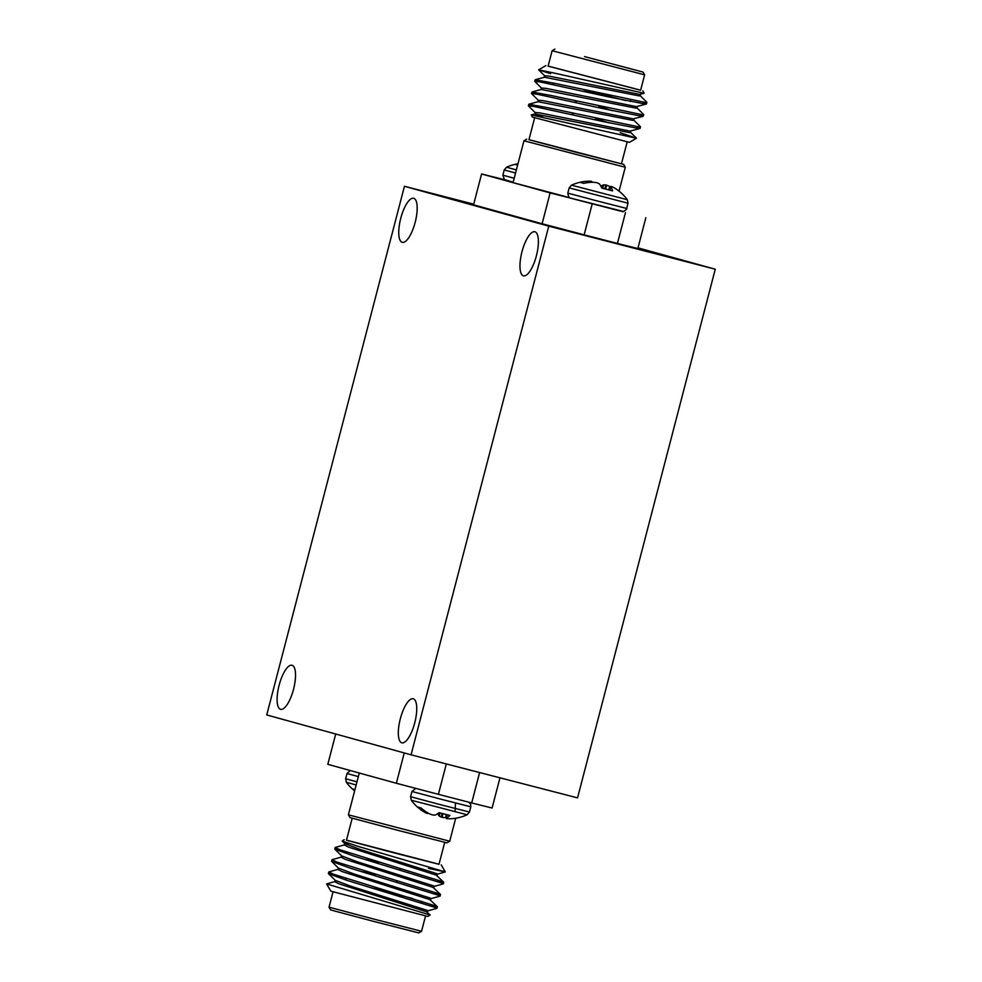 <?xml version="1.0" encoding="UTF-8"?>
<svg xmlns="http://www.w3.org/2000/svg" width="982" height="982" viewBox="0 0 982 982"><rect width="100%" height="100%" fill="white"/><g stroke="black" fill="none" stroke-linecap="round" stroke-linejoin="round"><path stroke-width="1.47" d="M640.006 95.512L646.77 102.202L645.788 102.545L554.609 83.323L535.239 79.751L540.652 82.046M636.815 107.75L643.591 114.44L642.596 114.784L551.418 95.561L532.048 91.989L537.461 94.284M633.636 119.988L640.399 126.678L639.417 127.022L548.226 107.799L528.856 104.227L534.269 106.51M643.394 102.275L646.475 103.92L645.395 104.067L608.815 96.948L540.026 81.923L534.736 81.346L541.548 88.135M640.203 114.513L643.284 116.158L642.203 116.306L605.624 109.186L536.847 94.162L531.544 93.585L538.357 100.373M637.011 126.752L640.092 128.397L639.012 128.544L602.445 121.424L533.656 106.4L528.365 105.823L535.178 112.611M640.645 90.172L548.116 66.089M548.103 66.15L640.62 90.246L644.634 74.828L552.117 50.733L548.103 66.15M585.395 56.833L640.362 71.367L585.395 56.833M584.523 56.588L643.014 72.054L584.523 56.588M642.829 90.823L644.143 93.278L553.811 72.975L538.639 69.832L550.644 73.675M636.422 138.253L629.401 142.365L532.477 117.128L531.25 114.931L636.422 138.253L620.194 132.693M534.662 117.766L528.942 139.726L575.133 152.014L621.459 163.822L627.179 141.862M626 100.655L583.848 89.792M640.51 94.198L640.117 95.733L639.184 95.905L544.396 77.222L535.239 79.751M637.33 106.437L636.925 107.971L635.992 108.143L541.217 89.46L532.048 91.989M574.654 100.692L576.594 101.281M634.139 118.675L633.746 120.209L632.801 120.381L538.026 101.698L528.856 104.227M571.463 112.93L573.402 113.519M630.947 130.913L630.554 132.447L629.609 132.619L534.834 113.937L542.985 117.263M644.143 93.278L639.577 94.382L549.245 76.142L544.679 75.774L544.274 77.308M646.303 104.043L636.385 106.621L546.053 88.38L541.487 88.012L541.094 89.546M598.774 106.424L612.387 110.671M643.112 116.281L633.206 118.859L542.862 100.618L538.296 100.25L537.903 101.784M595.583 118.662L609.196 122.91M639.933 128.507L630.014 131.097L539.683 112.856L535.116 112.488L534.711 114.022M528.954 139.653L623.656 164.399L625.288 167.173L621.41 166.265L523.958 140.782L513.058 182.627L569.499 197.615M523.958 140.782L526.745 139.149M623.656 164.399L621.483 163.749M504.736 179.767L481.585 173.974L473.545 204.821L542.101 223.761L550.129 192.926L623.46 211.486M645.861 217.673L637.834 248.52L617.433 243.438L625.473 212.591M592.171 203.986L584.143 234.821L617.433 243.438M584.143 234.821L542.101 223.761M507.228 180.639L513.156 182.235L504.38 179.534L502.87 175.189L514.2 178.27M481.585 173.974L550.129 192.926M572.162 198.585L620.219 211.02M354.944 789.663L352.378 788.951A45.982 43.245 120.3 0 0 354.416 790.694A45.982 43.245 120.3 0 0 354.625 790.866M356.159 784.962L346.327 782.273A46.044 46.044 0 0 0 354.416 790.694M424.911 811.009L424.543 812.212A45.982 43.245 -59.7 0 1 419.351 808.64A45.982 43.245 -59.7 0 1 417.325 806.897L421.069 807.941A45.982 43.282 90.5 0 0 428.483 813.292L428.925 813.526A45.626 45.393 -20.4 0 0 431.847 814.729L432.694 814.962A45.626 30.258 -69 0 0 434.842 815.085L435.124 815.048A45.982 15.086 -70.2 0 0 439.052 812.666L449.879 815.465A45.982 15.037 99.2 0 1 446.466 817.981L447.019 814.729M446.393 818.055L446.393 818.067A45.626 2.639 99.6 0 0 446.491 818.522L446.908 818.632A45.626 33.953 97.4 0 0 449.253 818.779L449.695 818.779A45.982 43.282 90.5 0 0 454.764 818.374A46.044 46.044 0 0 0 467.137 814.778L411.262 800.232A46.044 46.044 0 0 0 419.351 808.64M446.454 817.675A45.982 43.245 -59.7 0 1 445.754 817.687L446.601 814.618M446.123 814.495L445.754 817.687M445.251 817.675A45.626 45.356 46.5 0 1 442.121 817.306L442.907 813.673M442.06 813.452L441.274 817.085L442.121 817.306M441.274 817.085A45.626 30.209 97.7 0 1 439.335 816.116L439.924 812.887M439.678 812.826L439.335 816.116M439.114 815.944A45.982 15.037 99.2 0 1 437.677 813.673M427.796 813.133A45.626 2.602 -70.4 0 1 427.477 813.513L427.71 812.838M427.342 812.617L427.477 813.513M427.06 813.415A45.626 33.916 -67.6 0 1 424.924 812.421L425.28 811.267M455.488 802.957L455.071 811.77M427.686 910.903L436.843 908.362L436.045 907.749L346.99 880.363L328.491 873.685L331.879 873.612M430.865 898.665L440.034 896.124L439.236 895.51L350.181 868.125L331.683 861.447L335.058 861.374M434.056 886.427L443.226 883.886L442.428 883.272L353.36 855.887L334.874 849.209L338.25 849.135M431.429 906.079L436.45 906.214L333.635 874.275L328.798 871.955L338.127 869.316M434.621 893.841L439.629 893.976L336.826 862.036L331.99 859.716L341.319 857.077M437.812 881.603L442.821 881.738L340.017 849.798L335.169 847.478L344.498 844.839M326.601 883.935L330.848 891.177L427.771 916.427L430.141 914.979L326.601 883.935L334.936 881.554M425.55 915.924L421.548 931.267L375.234 919.459L329.031 907.172L333.033 891.828M329.031 907.172L330.664 909.946L374.658 921.656L418.774 932.9L421.548 931.267M439.015 864.234L346.499 840.138M352.194 818.252L346.474 840.211L392.677 852.499L438.991 864.307L444.711 842.347M344.277 839.635L342.153 841.022L358.737 846.582L445.325 871.918L428.557 868.419M412.526 898.481L371.221 887.789M427.403 912.339L427.808 910.817L427.047 910.289L350.991 886.28L335.267 880.363L328.491 873.685M430.595 900.113L430.988 898.579L430.239 898.051L354.183 874.041L338.446 868.125L331.683 861.447M361.216 871.537L375.173 874.508M433.774 887.875L434.179 886.341L433.418 885.813L357.374 861.803L341.638 855.887L334.874 849.209M364.408 859.299L378.365 862.27M436.965 875.637L437.371 874.103L436.609 873.587L360.554 849.565L344.829 843.648L349.138 843.636M430.141 914.979L426.642 911.824L338.864 883.788L334.752 881.676L335.157 880.142M437.297 906.668L429.834 899.586L342.055 871.55L337.943 869.438L338.336 867.916M397.047 880.842L398.925 881.247M440.488 894.43L433.025 887.347L345.247 859.311L341.135 857.2L341.527 855.678M400.239 868.604L402.117 869.009M443.668 882.192L436.217 875.109L348.426 847.073L344.314 844.962L344.719 843.44M348.389 814.827L350.009 817.601L398.41 830.477L446.933 842.851L449.707 841.218L348.389 814.827L359.277 773.018M404.253 752.948L396.36 783.268L327.804 764.327L335.709 734.008M479.609 772.552L471.704 802.945L492.092 808.026L499.961 777.818M396.36 783.268L438.402 794.328L446.307 763.947M438.402 794.328L471.704 802.945M415.177 222.3A22.758 7.488 104.5 0 1 402.264 242.345A22.758 7.488 104.5 0 1 400.717 218.434A22.758 7.488 104.5 0 1 413.655 198.266A22.758 7.488 104.5 0 1 415.177 222.3M293.532 689.29A22.758 7.488 104.5 0 1 280.619 709.335A22.758 7.488 104.5 0 1 279.072 685.424A22.758 7.488 104.5 0 1 292.01 665.256A22.758 7.488 104.5 0 1 293.532 689.29M536.393 255.799A22.758 7.488 104.5 0 1 523.48 275.844A22.758 7.488 104.5 0 1 521.933 251.932A22.758 7.488 104.5 0 1 534.883 231.764A22.758 7.488 104.5 0 1 536.393 255.799M414.748 722.789A22.758 7.488 104.5 0 1 401.834 742.834A22.758 7.488 104.5 0 1 400.288 718.922A22.758 7.488 104.5 0 1 413.238 698.754A22.758 7.488 104.5 0 1 414.748 722.789M411.053 754.827L266.736 714.945L404.449 186.273L548.754 226.155L411.053 754.827L577.551 797.875L715.264 269.215L548.754 226.155M638.005 247.857L715.264 269.215M473.717 204.182L404.449 186.273M627.351 199.727L628.026 203.225L569.167 187.893L571.475 185.168L627.351 199.727A46.044 46.044 0 0 0 619.261 191.306A45.982 43.245 -59.7 0 0 614.069 187.746L613.689 187.525A45.626 33.916 -67.6 0 0 611.553 186.531L611.135 186.433A45.626 2.602 -70.4 0 0 610.816 186.813L609.699 190.14M610.804 186.826L609.638 190.127L610.841 186.936A45.982 15.086 -70.2 0 1 612.572 190.876L601.745 188.078A45.982 15.037 99.2 0 0 599.499 184.002L599.278 183.83A45.626 30.209 97.7 0 0 597.338 182.861L596.491 182.64A45.626 45.356 46.5 0 0 593.361 182.271L592.858 182.259A45.982 43.245 -59.7 0 0 583.762 183.352L580.018 182.308A45.982 43.282 90.5 0 1 583.848 181.572A46.044 46.044 0 0 0 571.475 185.168M604.74 188.851L605.919 184.997L606.766 185.217L605.587 189.072M602.347 188.237L603.77 184.862L602.592 188.299M608.828 189.907L609.687 186.42L609.294 190.029M588.635 182.517L588.918 181.167L589.077 182.468M591.545 182.296L591.704 181.326L591.974 182.271M610.743 187.01A45.982 43.282 90.5 0 0 610.129 186.654M609.687 186.42A45.626 45.393 -20.4 0 0 606.766 185.217M605.919 184.997A45.626 30.258 -69 0 0 603.77 184.862M603.488 184.911A45.982 15.086 -70.2 0 0 600.935 186.273M591.704 181.326A45.626 33.953 97.4 0 0 589.36 181.167M588.918 181.167A45.982 43.282 90.5 0 0 583.848 181.572M517.637 165.074L515.071 164.362A45.982 43.282 -89.5 0 1 517.968 163.773A46.044 46.044 0 0 0 506.54 167.222L516.372 169.898M358.344 776.602L347.014 773.534L350.218 770.514M356.969 781.856L345.639 778.775L347.014 773.534M415.816 788.386L411.949 791.48L441.335 799.299L470.808 806.811L470.648 804.233L468.942 802.233M411.949 791.48L410.586 796.721L439.973 804.54L469.445 812.053L470.808 806.811M569.167 187.893L567.805 193.135L597.191 200.954L626.663 208.466L628.026 203.225M515.562 173.028L504.232 169.947L506.54 167.222M595.276 119.829L595.681 118.306L595.276 119.829M598.468 107.59L598.86 106.068L598.468 107.59M573.046 114.894L573.439 113.372L573.046 114.894M576.225 102.656L576.63 101.134L576.225 102.656M378.463 861.926L378.058 863.448L378.463 861.926M375.271 874.164L374.866 875.686L375.271 874.164M400.275 868.456L399.883 869.991L400.275 868.456M397.084 880.694L396.691 882.229L397.084 880.694M535.129 79.824L534.736 81.346M531.949 92.062L531.544 93.585M528.758 104.301L528.365 105.823M646.868 102.386L646.475 103.92M643.676 114.624L643.284 116.158M640.497 126.862L640.092 128.397M545.906 65.573L538.639 69.832M630.162 101.49L630.567 99.968M553.799 84.759L552.706 82.905M554.904 49.1L552.117 50.733M643.014 72.054L644.634 74.828M531.25 114.931L534.834 113.937M636.41 138.118L630.444 132.226M544.74 75.896L538.652 69.882M625.288 167.173L619.053 191.134M345.639 778.775L346.327 782.273M410.586 796.721L411.262 800.232M469.445 812.053L467.137 814.778M436.941 908.301L437.346 906.767M440.132 896.063L440.537 894.528M443.324 883.825L443.717 882.29M328.405 873.489L328.798 871.955M331.585 861.251L331.99 859.716M334.776 849.013L335.169 847.478M441.2 864.872L445.325 871.918M421.83 901.329L421.425 902.863M346.585 878.583L344.743 879.663M342.153 841.022L344.829 843.648M445.3 871.955L437.248 874.189M449.719 841.218L455.697 818.227M567.805 193.135C569.143 200.095 570.481 197.345 572.052 198.56L622.637 211.56C621.974 212.799 627.964 208.798 626.663 208.466M504.232 169.947L502.87 175.189"/></g></svg>
